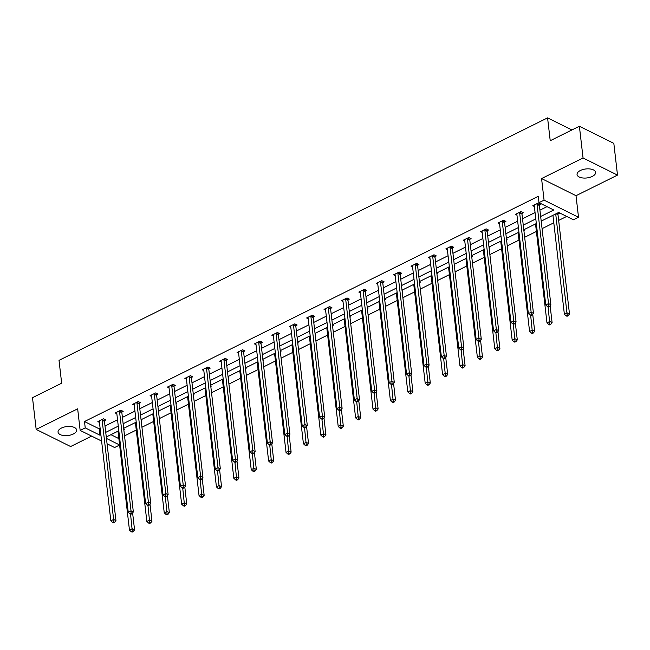 <?xml version="1.0" encoding="UTF-8"?>
<svg xmlns="http://www.w3.org/2000/svg" width="650" height="650" viewBox="0 0 650 650"><rect width="100%" height="100%" fill="white"/><g stroke="black" fill="none" stroke-linecap="round" stroke-linejoin="round"><path stroke-width="0.97" d="M61.376 428.09A9.344 4.518 -6.6 0 1 71.037 426.562A9.344 4.518 -6.6 0 1 76.619 429.983A9.344 4.518 -6.6 0 1 73.296 434.013A9.344 4.518 -6.6 0 1 63.635 435.549A9.344 4.518 -6.6 0 1 58.053 432.128A9.344 4.518 -6.6 0 1 61.376 428.09M580.377 170.495A9.344 4.518 -6.6 0 1 590.038 168.959A9.344 4.518 -6.6 0 1 595.619 172.38A9.344 4.518 -6.6 0 1 592.296 176.418A9.344 4.518 -6.6 0 1 582.636 177.954A9.344 4.518 -6.6 0 1 577.054 174.533A9.344 4.518 -6.6 0 1 580.377 170.495M101.603 441.066L80.153 430.398L77.659 408.826L36.172 429.414L32.5 397.678L61.661 383.207L59.02 360.352L547.576 117.869L550.225 140.717L579.386 126.246L613.827 143.366L617.5 175.102L583.058 157.974L541.572 178.571L544.066 200.143L578.516 217.271L573.438 219.789L558.683 212.453L541.198 221.13M579.386 126.246L583.058 157.974M36.172 429.414L70.614 446.534L91.626 436.109M541.572 178.571L576.014 195.691L617.5 175.102M576.014 195.691L578.516 217.271M124.54 435.874L136.273 430.056M141.936 427.245L153.668 421.419M159.331 418.608L171.064 412.783M176.735 409.971L188.468 404.154M194.131 401.342L205.863 395.517M211.526 392.706L223.259 386.88M228.922 384.069L240.654 378.243M246.318 375.432L258.05 369.614M263.713 366.803L275.446 360.977M281.109 358.166L292.841 352.341M298.512 349.529L310.245 343.712M315.908 340.901L327.641 335.075M333.304 332.264L345.036 326.438M350.699 323.627L362.432 317.801M368.095 314.99L379.827 309.173M385.491 306.361L397.223 300.536M402.886 297.724L414.619 291.899M420.29 289.088L432.023 283.27M437.686 280.459L449.418 274.633M455.081 271.822L466.814 265.996M472.477 263.185L484.209 257.359M489.872 254.548L501.605 248.731M507.268 245.919L519.001 240.094M524.664 237.283L536.396 231.457M542.067 228.646L553.8 222.828M558.659 220.415L566.686 216.426M119.608 445.039L114.595 447.525L107.063 443.779M571.903 129.959L547.576 117.869M121.932 411.97L123.175 411.352L120.851 410.199L115.278 412.961L116.838 413.741M156.723 394.704L157.974 394.087L155.643 392.925L150.069 395.696L151.629 396.476M191.514 377.431L192.766 376.813L190.434 375.659L184.86 378.422L186.428 379.202M226.314 360.165L227.557 359.548L225.233 358.386L219.651 361.156L221.219 361.936M261.105 342.899L262.348 342.274L260.024 341.12L254.451 343.891L256.011 344.662M295.896 325.626L297.148 325.008L294.816 323.854L289.242 326.617L290.81 327.397M330.688 308.36L331.939 307.734L329.615 306.581L324.033 309.351L325.601 310.123M365.487 291.086L366.73 290.469L364.406 289.315L358.832 292.077L360.392 292.858M400.278 273.821L401.529 273.203L399.197 272.041L393.624 274.812L395.184 275.592M435.069 256.547L436.321 255.929L433.989 254.776L428.415 257.538L429.983 258.318M469.869 239.281L471.112 238.664L468.788 237.502L463.206 240.273L464.774 241.053M504.66 222.016L505.903 221.39L503.579 220.236L498.006 223.007L499.566 223.779M539.451 204.742L540.702 204.124L538.371 202.971L532.797 205.733L534.365 206.513M540.662 216.499L553.751 209.999L538.996 202.662L538.257 196.316L84.492 421.533L99.247 428.87L100.141 428.431M105.008 426.018L117.536 419.794M122.403 417.381L134.932 411.158M139.799 408.744L152.336 402.521M157.194 400.108L169.731 393.892M174.59 391.479L187.127 385.255M191.986 382.842L204.523 376.618M209.381 374.205L221.918 367.989M226.785 365.576L239.314 359.352M244.181 356.939L256.709 350.716M261.576 348.303L274.113 342.079M278.972 339.666L291.509 333.45M296.368 331.037L308.904 324.813M313.763 322.4L326.3 316.176M331.159 313.763L343.696 307.548M348.562 305.134L361.091 298.911M365.958 296.498L378.487 290.274M383.354 287.861L395.891 281.637M400.749 279.224L413.286 273.008M418.145 270.595L430.682 264.371M435.541 261.958L448.077 255.734M452.936 253.321L465.473 247.106M470.34 244.693L482.869 238.469M487.736 236.056L500.264 229.832M505.131 227.419L517.668 221.195M522.527 218.782L535.064 212.566M539.923 210.153L546.991 206.643M522.056 213.379L523.307 212.761L520.975 211.599L515.401 214.37L516.961 215.15M487.264 230.644L488.507 230.027L486.184 228.873L480.61 231.636L482.17 232.416M452.465 247.918L453.716 247.293L451.392 246.139L445.811 248.909L447.379 249.681M417.674 265.184L418.925 264.566L416.593 263.412L411.019 266.175L412.588 266.955M382.882 282.457L384.126 281.832L381.802 280.678L376.228 283.449L377.788 284.221M348.091 299.723L349.334 299.106L347.011 297.944L341.429 300.714L342.997 301.494M313.292 316.989L314.543 316.371L312.211 315.217L306.637 317.98L308.206 318.76M278.501 334.262L279.752 333.645L277.42 332.483L271.846 335.254L273.406 336.034M243.709 351.528L244.953 350.911L242.629 349.757L237.055 352.519L238.615 353.299M208.91 368.802L210.161 368.176L207.838 367.023L202.256 369.793L203.824 370.565M174.119 386.067L175.37 385.45L173.038 384.296L167.464 387.059L169.032 387.839M139.327 403.341L140.571 402.716L138.247 401.562L132.673 404.332L134.233 405.104M104.536 420.607L105.779 419.989L103.456 418.827L97.874 421.598L99.442 422.378M538.996 202.662L544.066 200.143M80.153 430.398L85.231 427.887L99.986 435.216L100.88 434.777M84.492 421.533L85.231 427.887M105.739 432.364L118.276 426.14M123.134 423.727L135.671 417.503M140.53 415.09L153.067 408.874M157.926 406.461L170.463 400.238M175.329 397.824L187.858 391.601M192.725 389.188L205.254 382.964M210.121 380.551L222.658 374.335M227.516 371.922L240.053 365.698M244.912 363.285L257.449 357.061M262.308 354.648L274.844 348.433M279.703 346.019L292.24 339.796M297.107 337.382L309.636 331.159M314.502 328.746L327.031 322.522M331.898 320.109L344.435 313.893M349.294 311.48L361.831 305.256M366.689 302.843L379.226 296.619M384.085 294.206L396.622 287.991M401.481 285.577L414.017 279.354M418.884 276.941L431.413 270.717M436.28 268.304L448.809 262.08M453.676 259.667L466.212 253.451M471.071 251.038L483.608 244.814M488.467 242.401L501.004 236.178M505.863 233.764L518.399 227.549M523.258 225.136L535.795 218.912M106.438 438.425L119.6 444.974M536.331 223.543L523.794 229.767M518.936 232.18L506.399 238.404M501.54 240.817L489.003 247.033M484.144 249.454L471.608 255.669M466.749 258.082L454.212 264.306M449.345 266.719L436.816 272.943M431.949 275.356L419.421 281.572M414.554 283.985L402.017 290.209M397.158 292.622L384.621 298.846M379.762 301.259L367.226 307.474M362.367 309.896L349.83 316.111M344.971 318.524L332.434 324.748M327.567 327.161L315.039 333.385M310.172 335.798L297.643 342.014M292.776 344.427L280.239 350.651M275.381 353.064L262.844 359.287M257.985 361.701L245.448 367.916M240.589 370.338L228.053 376.553M223.194 378.966L210.657 385.19M205.79 387.603L193.261 393.827M188.394 396.24L175.866 402.456M170.999 404.869L158.462 411.092M153.603 413.506L141.066 419.729M136.207 422.142L123.671 428.358M118.812 430.779L106.275 436.995M110.939 434.679L118.869 438.628M123.736 428.911L124.402 429.244L123.809 429.536M117.577 431.389L118.064 431.632M141.131 420.282L141.798 420.607L141.204 420.899M134.972 422.752L135.46 422.996M158.527 411.645L159.193 411.97L158.6 412.271M152.368 414.123L152.856 414.359M175.923 403.008L176.589 403.341L175.996 403.634M169.764 405.486L170.251 405.73M193.326 394.371L193.984 394.704L193.391 394.997M187.159 396.849L187.647 397.093M210.722 385.743L211.38 386.067L210.795 386.36M204.555 388.213L205.043 388.456M228.118 377.106L228.784 377.439L228.191 377.731M221.951 379.584L222.438 379.827M245.513 368.469L246.179 368.802L245.586 369.094M239.354 370.947L239.842 371.191M262.909 359.84L263.575 360.165L262.982 360.457M256.75 362.31L257.238 362.554M280.304 351.203L280.971 351.528L280.377 351.829M274.146 353.681L274.633 353.917M297.7 342.566L298.366 342.899L297.773 343.192M291.541 345.044L292.029 345.288M315.104 333.929L315.762 334.262L315.169 334.555M308.937 336.408L309.424 336.651M332.499 325.301L333.158 325.626L332.572 325.918M326.332 327.771L326.82 328.014M349.895 316.664L350.561 316.997L349.968 317.289M343.728 319.142L344.216 319.386M367.291 308.027L367.957 308.36L367.364 308.652M361.132 310.505L361.611 310.749M384.686 299.398L385.352 299.723L384.759 300.016M378.527 301.868L379.015 302.112M402.082 290.761L402.748 291.086L402.155 291.387M395.923 293.239L396.411 293.475M419.477 282.124L420.144 282.457L419.551 282.75M413.319 284.602L413.806 284.846M436.881 273.488L437.539 273.821L436.946 274.113M430.714 275.966L431.202 276.209M454.277 264.859L454.935 265.184L454.35 265.476M448.11 267.329L448.598 267.572M471.673 256.222L472.339 256.555L471.746 256.848M465.506 258.7L465.993 258.944M489.068 247.585L489.734 247.918L489.141 248.211M482.909 250.063L483.389 250.307M506.464 238.956L507.13 239.281L506.537 239.574M500.305 241.426L500.793 241.67M523.859 230.319L524.526 230.644L523.933 230.945M517.701 232.797L518.188 233.033M541.255 221.682L541.921 222.016L541.328 222.308M535.096 224.161L535.584 224.404M558.066 212.761L559.317 213.379L558.074 213.996M552.492 215.524L552.979 215.768M99.247 428.87L99.986 435.216M537.128 203.588L537.079 203.808A1.463 1.024 -63.6 0 0 537.054 204.319L548.543 303.582L545.756 304.972L534.267 205.701A1.463 1.024 -63.6 0 0 534.129 205.27L534.048 205.116M539.679 203.621L539.411 204.961A1.463 1.024 -63.6 0 0 539.386 205.473L550.867 304.744L548.543 303.582L548.592 305.996L547.479 306.548L548.413 307.011L549.526 306.459L548.592 305.996M549.526 306.459L550.867 304.744M545.756 304.972L547.479 306.548M552.931 215.312L564.371 314.226L567.158 312.837L569.489 313.999L558.001 214.727A1.463 1.024 116.4 0 1 558.025 214.216L558.301 212.875M567.214 315.25L566.101 315.803L567.028 316.266L568.141 315.713L567.214 315.25L555.717 213.923M566.101 315.803L564.371 314.226M569.489 313.999L568.141 315.713M519.732 212.217L519.683 212.436A1.463 1.024 -63.6 0 0 519.659 212.956L531.148 312.219L528.352 313.601L516.872 214.338A1.463 1.024 -63.6 0 0 516.734 213.907L516.644 213.752M522.283 212.249L522.015 213.598A1.463 1.024 -63.6 0 0 521.983 214.11L533.471 313.373L531.148 312.219L531.196 314.632L530.083 315.185L531.009 315.648L532.131 315.096L531.196 314.632M532.131 315.096L533.471 313.373M528.352 313.601L530.083 315.185M502.328 220.854L502.288 221.073A1.463 1.024 -63.6 0 0 502.263 221.585L513.744 320.856L510.957 322.238L499.476 222.974A1.463 1.024 -63.6 0 0 499.338 222.536L499.249 222.381M504.887 220.886L504.611 222.227A1.463 1.024 -63.6 0 0 504.587 222.747L516.076 322.01L513.744 320.856L513.801 323.269L512.688 323.822L513.614 324.285L514.735 323.733L513.801 323.269M514.735 323.733L516.076 322.01M510.957 322.238L512.688 323.822M535.527 223.941L546.975 322.855L549.762 321.474L552.094 322.627L550.128 305.687M549.819 323.887L548.697 324.439L549.632 324.902L550.745 324.35L549.819 323.887L548.072 306.841M548.697 324.439L546.975 322.855M552.094 322.627L550.745 324.35M518.131 232.578L529.579 331.492L532.366 330.111L534.69 331.264L532.732 314.324M532.415 332.524L531.302 333.076L532.236 333.539L533.349 332.987L532.415 332.524L530.676 315.477M531.302 333.076L529.579 331.492M534.69 331.264L533.349 332.987M484.933 229.491L484.892 229.71A1.463 1.024 -63.6 0 0 484.868 230.222L496.348 329.485L493.561 330.874L482.081 231.603A1.463 1.024 -63.6 0 0 481.942 231.172L481.853 231.018M487.492 229.523L487.216 230.864A1.463 1.024 -63.6 0 0 487.191 231.376L498.68 330.647L496.348 329.485L496.405 331.898L495.292 332.451L496.218 332.914L497.331 332.361L496.405 331.898M497.331 332.361L498.68 330.647M493.561 330.874L495.292 332.451M500.736 241.215L512.184 340.129L514.971 338.739L517.294 339.901L515.336 322.952M515.019 341.152L513.906 341.713L514.841 342.168L515.954 341.616L515.019 341.152L513.273 324.114M513.906 341.713L512.184 340.129M517.294 339.901L515.954 341.616M467.537 238.127L467.496 238.347A1.463 1.024 -63.6 0 0 467.472 238.859L478.952 338.122L476.166 339.503L464.677 240.24A1.463 1.024 -63.6 0 0 464.547 239.809L464.457 239.655M470.096 238.152L469.82 239.501A1.463 1.024 -63.6 0 0 469.796 240.012L481.284 339.276L478.952 338.122L479.009 340.535L477.888 341.088L478.823 341.551L479.936 340.998L479.009 340.535M479.936 340.998L481.284 339.276M476.166 339.503L477.888 341.088M483.34 249.852L494.788 348.766L497.575 347.376L499.899 348.538L497.941 331.589M497.624 349.789L496.511 350.342L497.445 350.805L498.558 350.252L497.624 349.789L495.877 332.751M496.511 350.342L494.788 348.766M499.899 348.538L498.558 350.252M450.141 246.756L450.101 246.976A1.463 1.024 -63.6 0 0 450.068 247.488L461.557 346.759L458.77 348.14L447.281 248.877A1.463 1.024 -63.6 0 0 447.151 248.438L447.062 248.292M452.701 246.789L452.424 248.137A1.463 1.024 -63.6 0 0 452.4 248.649L463.881 347.912L461.557 346.759L461.614 349.172L460.493 349.724L461.427 350.188L462.54 349.635L461.614 349.172M462.54 349.635L463.881 347.912M458.77 348.14L460.493 349.724M465.944 258.481L477.384 357.394L480.179 356.013L482.503 357.167L480.545 340.226M480.228 358.426L479.115 358.979L480.041 359.442L481.163 358.889L480.228 358.426L478.481 341.38M479.115 358.979L477.384 357.394M482.503 357.167L481.163 358.889M432.746 255.393L432.697 255.613A1.463 1.024 -63.6 0 0 432.673 256.124L444.161 355.396L441.374 356.777L429.886 257.514A1.463 1.024 -63.6 0 0 429.747 257.075L429.666 256.921M435.297 255.426L435.029 256.766A1.463 1.024 -63.6 0 0 435.004 257.286L446.485 356.549L444.161 355.396L444.21 357.801L443.097 358.361L444.031 358.816L445.144 358.264L444.21 357.801M445.144 358.264L446.485 356.549M441.374 356.777L443.097 358.361M448.549 267.118L459.989 366.031L462.776 364.65L465.108 365.804L463.149 348.855M462.832 367.063L461.719 367.616L462.646 368.079L463.759 367.518L462.832 367.063L461.086 350.017M461.719 367.616L459.989 366.031M465.108 365.804L463.759 367.518M415.35 264.03L415.301 264.249A1.463 1.024 -63.6 0 0 415.277 264.761L426.766 364.024L423.979 365.414L412.49 266.142A1.463 1.024 -63.6 0 0 412.352 265.712L412.271 265.558M417.901 264.062L417.633 265.403A1.463 1.024 -63.6 0 0 417.609 265.915L429.089 365.186L426.766 364.024L426.814 366.438L425.701 366.99L426.636 367.453L427.749 366.901L426.814 366.438M427.749 366.901L429.089 365.186M423.979 365.414L425.701 366.99M431.153 275.754L442.593 374.668L445.38 373.279L447.712 374.441L445.746 357.492M445.437 375.692L444.324 376.244L445.25 376.707L446.363 376.155L445.437 375.692L443.69 358.654M444.324 376.244L442.593 374.668M447.712 374.441L446.363 376.155M397.954 272.659L397.906 272.878A1.463 1.024 -63.6 0 0 397.881 273.398L409.37 372.661L406.575 374.043L395.094 274.779A1.463 1.024 -63.6 0 0 394.956 274.349L394.867 274.194M400.506 272.691L400.238 274.04A1.463 1.024 -63.6 0 0 400.205 274.552L411.694 373.815L409.37 372.661L409.419 375.074L408.306 375.627L409.232 376.09L410.353 375.537L409.419 375.074M410.353 375.537L411.694 373.815M406.575 374.043L408.306 375.627M413.749 284.383L425.198 383.297L427.984 381.916L430.316 383.069L428.35 366.129M428.041 384.329L426.92 384.881L427.854 385.344L428.968 384.792L428.041 384.329L426.294 367.283M426.92 384.881L425.198 383.297M430.316 383.069L428.968 384.792M380.551 281.296L380.51 281.515A1.463 1.024 -63.6 0 0 380.486 282.027L391.966 381.298L389.179 382.679L377.699 283.416A1.463 1.024 -63.6 0 0 377.561 282.977L377.471 282.823M383.11 281.328L382.834 282.669A1.463 1.024 -63.6 0 0 382.809 283.189L394.298 382.452L391.966 381.298L392.023 383.711L390.91 384.264L391.836 384.727L392.957 384.174L392.023 383.711M392.957 384.174L394.298 382.452M389.179 382.679L390.91 384.264M363.155 289.933L363.114 290.152A1.463 1.024 -63.6 0 0 363.09 290.664L374.571 389.927L371.784 391.316L360.303 292.045A1.463 1.024 -63.6 0 0 360.165 291.614L360.076 291.46M365.714 289.965L365.438 291.306A1.463 1.024 -63.6 0 0 365.414 291.817L376.902 391.089L374.571 389.927L374.627 392.34L373.514 392.892L374.441 393.356L375.554 392.803L374.627 392.34M375.554 392.803L376.902 391.089M371.784 391.316L373.514 392.892M345.759 298.569L345.719 298.789A1.463 1.024 -63.6 0 0 345.694 299.301L357.175 398.564L354.388 399.945L342.899 300.682A1.463 1.024 -63.6 0 0 342.769 300.251L342.68 300.097M348.319 298.594L348.043 299.942A1.463 1.024 -63.6 0 0 348.018 300.454L359.507 399.717L357.175 398.564L357.232 400.977L356.111 401.529L357.045 401.993L358.158 401.44L357.232 400.977M358.158 401.44L359.507 399.717M354.388 399.945L356.111 401.529M328.364 307.198L328.323 307.418A1.463 1.024 -63.6 0 0 328.291 307.929L339.779 407.201L336.993 408.582L325.504 309.319A1.463 1.024 -63.6 0 0 325.374 308.88L325.284 308.726M330.923 307.231L330.647 308.579A1.463 1.024 -63.6 0 0 330.623 309.091L342.103 408.354L339.779 407.201L339.836 409.614L338.715 410.166L339.649 410.629L340.762 410.077L339.836 409.614M340.762 410.077L342.103 408.354M336.993 408.582L338.715 410.166M310.968 315.835L310.919 316.054A1.463 1.024 -63.6 0 0 310.895 316.566L322.384 415.838L319.597 417.219L308.108 317.956A1.463 1.024 -63.6 0 0 307.97 317.517L307.889 317.363M313.519 315.868L313.251 317.208A1.463 1.024 -63.6 0 0 313.227 317.728L324.707 416.991L322.384 415.838L322.433 418.243L321.319 418.803L322.254 419.258L323.367 418.706L322.433 418.243M323.367 418.706L324.707 416.991M319.597 417.219L321.319 418.803M293.572 324.472L293.524 324.691A1.463 1.024 -63.6 0 0 293.499 325.203L304.988 424.466L302.201 425.856L290.713 326.584A1.463 1.024 -63.6 0 0 290.574 326.154L290.493 325.999M296.124 324.504L295.856 325.845A1.463 1.024 -63.6 0 0 295.831 326.357L307.312 425.628L304.988 424.466L305.037 426.879L303.924 427.432L304.858 427.895L305.971 427.343L305.037 426.879M305.971 427.343L307.312 425.628M302.201 425.856L303.924 427.432M276.177 333.101L276.128 333.32A1.463 1.024 -63.6 0 0 276.104 333.84L287.592 433.103L284.798 434.484L273.317 335.221A1.463 1.024 -63.6 0 0 273.179 334.791L273.089 334.636M278.728 333.133L278.46 334.482A1.463 1.024 -63.6 0 0 278.428 334.994L289.916 434.257L287.592 433.103L287.641 435.516L286.528 436.069L287.454 436.532L288.576 435.979L287.641 435.516M288.576 435.979L289.916 434.257M284.798 434.484L286.528 436.069M258.773 341.738L258.733 341.957A1.463 1.024 -63.6 0 0 258.708 342.469L270.189 441.74L267.402 443.121L255.921 343.858A1.463 1.024 -63.6 0 0 255.783 343.419L255.694 343.265M261.332 341.77L261.056 343.111A1.463 1.024 -63.6 0 0 261.032 343.631L272.521 442.894L270.189 441.74L270.246 444.153L269.132 444.706L270.059 445.169L271.18 444.616L270.246 444.153M271.18 444.616L272.521 442.894M267.402 443.121L269.132 444.706M241.377 350.374L241.337 350.594A1.463 1.024 -63.6 0 0 241.312 351.106L252.793 450.369L250.006 451.758L238.526 352.487A1.463 1.024 -63.6 0 0 238.387 352.056L238.298 351.902M243.937 350.407L243.661 351.748A1.463 1.024 -63.6 0 0 243.636 352.259L255.125 451.531L252.793 450.369L252.85 452.782L251.737 453.334L252.663 453.798L253.776 453.245L252.85 452.782M253.776 453.245L255.125 451.531M250.006 451.758L251.737 453.334M223.982 359.011L223.941 359.231A1.463 1.024 -63.6 0 0 223.917 359.743L235.398 459.006L232.611 460.387L221.122 361.124A1.463 1.024 -63.6 0 0 220.992 360.693L220.903 360.539M226.541 359.036L226.265 360.384A1.463 1.024 -63.6 0 0 226.241 360.896L237.729 460.159L235.398 459.006L235.454 461.419L234.333 461.971L235.268 462.434L236.381 461.882L235.454 461.419M236.381 461.882L237.729 460.159M232.611 460.387L234.333 461.971M396.354 293.02L407.802 391.934L410.589 390.553L412.912 391.706L410.954 374.766M410.637 392.966L409.524 393.518L410.459 393.981L411.572 393.429L410.637 392.966L408.899 375.919M409.524 393.518L407.802 391.934M412.912 391.706L411.572 393.429M378.958 301.657L390.406 400.571L393.193 399.181L395.517 400.343L393.559 383.394M393.242 401.594L392.129 402.155L393.063 402.61L394.176 402.058L393.242 401.594L391.503 384.556M392.129 402.155L390.406 400.571M395.517 400.343L394.176 402.058M361.562 310.294L373.011 409.207L375.798 407.818L378.121 408.98L376.163 392.031M375.846 410.231L374.733 410.784L375.668 411.247L376.781 410.694L375.846 410.231L374.099 393.193M374.733 410.784L373.011 409.207M378.121 408.98L376.781 410.694M344.167 318.923L355.607 417.836L358.402 416.455L360.726 417.609L358.767 400.668M358.451 418.868L357.338 419.421L358.264 419.884L359.385 419.331L358.451 418.868L356.704 401.822M357.338 419.421L355.607 417.836M360.726 417.609L359.385 419.331M326.771 327.559L338.211 426.473L340.998 425.092L343.33 426.246L341.372 409.297M341.055 427.505L339.942 428.058L340.868 428.521L341.981 427.96L341.055 427.505L339.308 410.459M339.942 428.058L338.211 426.473M343.33 426.246L341.981 427.96M309.376 336.196L320.816 435.11L323.602 433.721L325.934 434.882L323.968 417.934M323.659 436.134L322.546 436.686L323.473 437.149L324.586 436.597L323.659 436.134L321.912 419.096M322.546 436.686L320.816 435.11M325.934 434.882L324.586 436.597M291.972 344.825L303.42 443.739L306.207 442.358L308.539 443.511L306.572 426.571M306.264 444.771L305.142 445.323L306.077 445.786L307.19 445.234L306.264 444.771L304.517 427.724M305.142 445.323L303.42 443.739M308.539 443.511L307.19 445.234M274.576 353.462L286.024 452.376L288.811 450.994L291.135 452.148L289.177 435.207M288.86 453.407L287.747 453.96L288.681 454.423L289.794 453.871L288.86 453.407L287.121 436.361M287.747 453.96L286.024 452.376M291.135 452.148L289.794 453.871M257.181 362.099L268.629 461.012L271.416 459.623L273.739 460.785L271.781 443.836M271.464 462.036L270.351 462.597L271.286 463.052L272.399 462.499L271.464 462.036L269.726 444.998M270.351 462.597L268.629 461.012M273.739 460.785L272.399 462.499M239.785 370.727L251.233 469.649L254.02 468.26L256.344 469.422L254.386 452.473M254.069 470.673L252.956 471.226L253.89 471.689L255.003 471.136L254.069 470.673L252.322 453.635M252.956 471.226L251.233 469.649M256.344 469.422L255.003 471.136M206.586 367.64L206.546 367.859A1.463 1.024 -63.6 0 0 206.513 368.371L218.002 467.642L215.215 469.024L203.726 369.761A1.463 1.024 -63.6 0 0 203.596 369.322L203.507 369.168M209.146 367.673L208.869 369.021A1.463 1.024 -63.6 0 0 208.845 369.533L220.326 468.796L218.002 467.642L218.059 470.056L216.938 470.608L217.872 471.071L218.985 470.519L218.059 470.056M218.985 470.519L220.326 468.796M215.215 469.024L216.938 470.608M222.389 379.364L233.829 478.278L236.624 476.897L238.948 478.051L236.99 461.11M236.673 479.31L235.56 479.863L236.486 480.326L237.607 479.773L236.673 479.31L234.926 462.264M235.56 479.863L233.829 478.278M238.948 478.051L237.607 479.773M189.191 376.277L189.142 376.496A1.463 1.024 -63.6 0 0 189.118 377.008L200.606 476.271L197.819 477.661L186.331 378.389A1.463 1.024 -63.6 0 0 186.192 377.959L186.111 377.804M191.742 376.309L191.474 377.65A1.463 1.024 -63.6 0 0 191.449 378.17L202.93 477.433L200.606 476.271L200.655 478.684L199.542 479.245L200.476 479.7L201.589 479.148L200.655 478.684M201.589 479.148L202.93 477.433M197.819 477.661L199.542 479.245M204.994 388.001L216.434 486.915L219.221 485.534L221.553 486.688L219.594 469.739M219.278 487.947L218.164 488.499L219.091 488.962L220.204 488.402L219.278 487.947L217.531 470.901M218.164 488.499L216.434 486.915M221.553 486.688L220.204 488.402M171.795 384.914L171.746 385.133A1.463 1.024 -63.6 0 0 171.722 385.645L183.211 484.908L180.424 486.298L168.935 387.026A1.463 1.024 -63.6 0 0 168.797 386.596L168.716 386.441M174.346 384.946L174.078 386.287A1.463 1.024 -63.6 0 0 174.054 386.799L185.534 486.07L183.211 484.908L183.259 487.321L182.146 487.874L183.081 488.337L184.194 487.784L183.259 487.321M184.194 487.784L185.534 486.07M180.424 486.298L182.146 487.874M187.598 396.638L199.038 495.552L201.825 494.163L204.157 495.324L202.191 478.376M201.882 496.576L200.769 497.128L201.695 497.591L202.808 497.039L201.882 496.576L200.135 479.538M200.769 497.128L199.038 495.552M204.157 495.324L202.808 497.039M154.399 393.543L154.351 393.762A1.463 1.024 -63.6 0 0 154.326 394.282L165.815 493.545L163.02 494.926L151.539 395.663A1.463 1.024 -63.6 0 0 151.401 395.233L151.312 395.078M156.951 393.575L156.683 394.924A1.463 1.024 -63.6 0 0 156.65 395.436L168.139 494.699L165.815 493.545L165.864 495.958L164.751 496.511L165.677 496.974L166.798 496.421L165.864 495.958M166.798 496.421L168.139 494.699M163.02 494.926L164.751 496.511M170.194 405.267L181.643 504.181L184.429 502.799L186.761 503.953L184.795 487.012M184.486 505.212L183.365 505.765L184.299 506.228L185.412 505.676L184.486 505.212L182.739 488.166M183.365 505.765L181.643 504.181M186.761 503.953L185.412 505.676M136.996 402.179L136.955 402.399A1.463 1.024 -63.6 0 0 136.931 402.911L148.411 502.182L145.624 503.563L134.144 404.3A1.463 1.024 -63.6 0 0 134.006 403.861L133.916 403.707M139.555 402.212L139.279 403.553A1.463 1.024 -63.6 0 0 139.254 404.072L150.743 503.336L148.411 502.182L148.468 504.595L147.355 505.148L148.281 505.611L149.403 505.058L148.468 504.595M149.403 505.058L150.743 503.336M145.624 503.563L147.355 505.148M152.799 413.904L164.247 512.817L167.034 511.436L169.357 512.59L167.399 495.649M167.082 513.849L165.969 514.402L166.904 514.865L168.017 514.312L167.082 513.849L165.344 496.803M165.969 514.402L164.247 512.817M169.357 512.59L168.017 514.312M119.6 410.816L119.559 411.036A1.463 1.024 -63.6 0 0 119.535 411.548L131.016 510.811L128.229 512.2L116.748 412.929A1.463 1.024 -63.6 0 0 116.61 412.498L116.521 412.344M122.159 410.849L121.883 412.189A1.463 1.024 -63.6 0 0 121.859 412.701L133.347 511.973L131.016 510.811L131.072 513.224L129.959 513.776L130.886 514.239L131.999 513.687L131.072 513.224M131.999 513.687L133.347 511.973M128.229 512.2L129.959 513.776M135.403 422.541L146.851 521.454L149.638 520.065L151.962 521.227L150.004 504.278M149.687 522.478L148.574 523.039L149.508 523.494L150.621 522.941L149.687 522.478L147.948 505.44M148.574 523.039L146.851 521.454M151.962 521.227L150.621 522.941M102.204 419.453L102.164 419.673A1.463 1.024 -63.6 0 0 102.139 420.184L113.62 519.447L110.833 520.829L99.344 421.566A1.463 1.024 -63.6 0 0 99.214 421.135L99.125 420.981M104.764 419.477L104.487 420.826A1.463 1.024 -63.6 0 0 104.463 421.338L115.952 520.601L113.62 519.447L113.677 521.861L112.556 522.413L113.49 522.876L114.603 522.324L113.677 521.861M114.603 522.324L115.952 520.601M110.833 520.829L112.556 522.413M118.008 431.169L129.456 530.083L132.243 528.702L134.566 529.864L132.608 512.915M132.291 531.115L131.178 531.668L132.112 532.131L133.226 531.578L132.291 531.115L130.544 514.077M131.178 531.668L129.456 530.083M134.566 529.864L133.226 531.578M537.079 203.808L539.411 204.961M537.054 204.319L539.386 205.473M558.001 214.727L556.051 213.761M558.025 214.216L556.579 213.501M519.683 212.436L522.015 213.598M519.659 212.956L521.983 214.11M502.288 221.073L504.611 222.227M502.263 221.585L504.587 222.747M484.892 229.71L487.216 230.864M484.868 230.222L487.191 231.376M467.496 238.347L469.82 239.501M467.472 238.859L469.796 240.012M450.101 246.976L452.424 248.137M450.068 247.488L452.4 248.649M432.697 255.613L435.029 256.766M432.673 256.124L435.004 257.286M415.301 264.249L417.633 265.403M415.277 264.761L417.609 265.915M397.906 272.878L400.238 274.04M397.881 273.398L400.205 274.552M380.51 281.515L382.834 282.669M380.486 282.027L382.809 283.189M363.114 290.152L365.438 291.306M363.09 290.664L365.414 291.817M345.719 298.789L348.043 299.942M345.694 299.301L348.018 300.454M328.323 307.418L330.647 308.579M328.291 307.929L330.623 309.091M310.919 316.054L313.251 317.208M310.895 316.566L313.227 317.728M293.524 324.691L295.856 325.845M293.499 325.203L295.831 326.357M276.128 333.32L278.46 334.482M276.104 333.84L278.428 334.994M258.733 341.957L261.056 343.111M258.708 342.469L261.032 343.631M241.337 350.594L243.661 351.748M241.312 351.106L243.636 352.259M223.941 359.231L226.265 360.384M223.917 359.743L226.241 360.896M206.546 367.859L208.869 369.021M206.513 368.371L208.845 369.533M189.142 376.496L191.474 377.65M189.118 377.008L191.449 378.17M171.746 385.133L174.078 386.287M171.722 385.645L174.054 386.799M154.351 393.762L156.683 394.924M154.326 394.282L156.65 395.436M136.955 402.399L139.279 403.553M136.931 402.911L139.254 404.072M119.559 411.036L121.883 412.189M119.535 411.548L121.859 412.701M102.164 419.673L104.487 420.826M102.139 420.184L104.463 421.338"/></g></svg>
